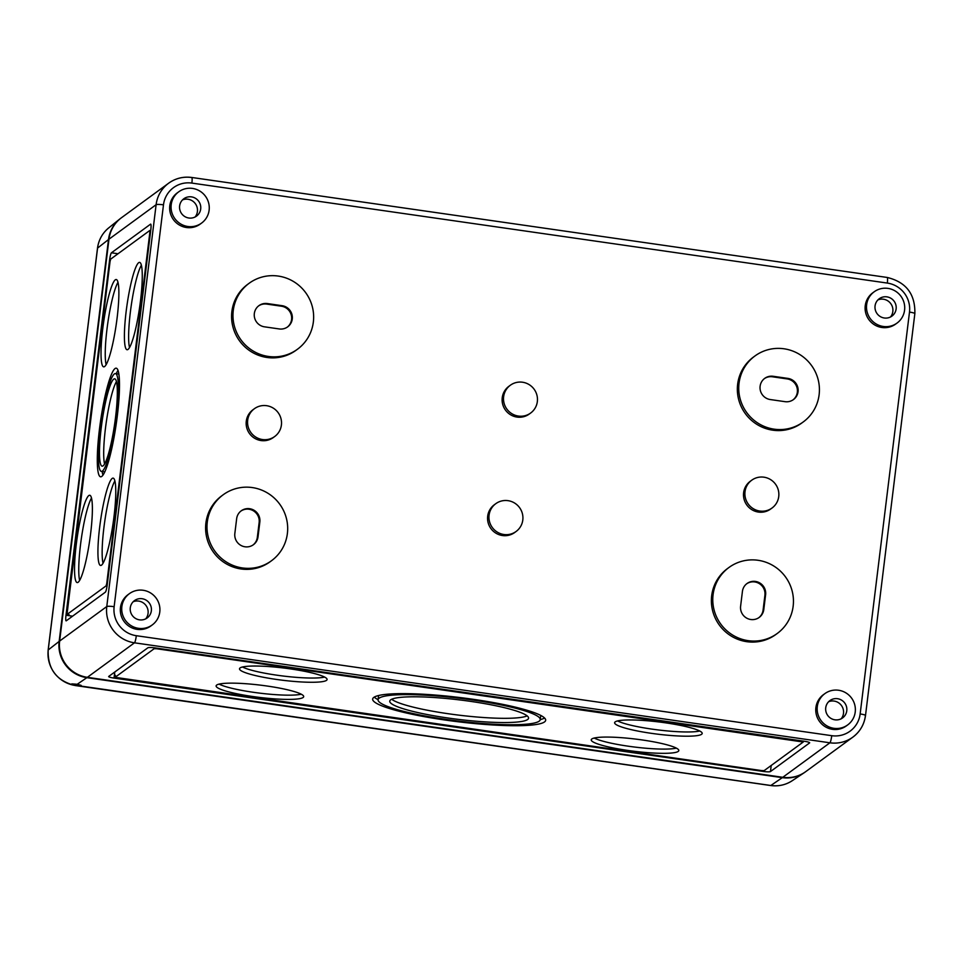 <?xml version="1.0" encoding="UTF-8"?>
<svg xmlns="http://www.w3.org/2000/svg" width="963" height="963" viewBox="0 0 963 963"><rect width="100%" height="100%" fill="white"/><g stroke="black" fill="none" stroke-linecap="round" stroke-linejoin="round"><path stroke-width="1.44" d="M914.766 313.769A6.452 0.903 -173 0 0 914.85 313.637L865.508 715.497A6.452 0.903 -173 0 1 865.424 715.617A32.273 31.623 -126.2 0 1 852.881 737.116L805.754 771.616A32.273 31.623 -126.2 0 1 782.787 777.297L87.356 677.326A32.273 31.623 -126.2 0 1 59.634 641.057L108.975 239.197A32.273 31.623 -126.2 0 1 121.519 217.698L168.657 183.199A32.273 31.623 53.8 0 0 156.114 204.698L108.975 239.197M150.541 224.174L111.443 252.8A6.452 0.939 -81.8 0 0 109.613 259.914L65.99 615.225A6.452 0.939 -81.8 0 0 66.11 620.858A6.452 0.939 -81.8 0 0 66.254 620.81L105.352 592.185A6.452 0.939 -81.8 0 0 107.182 585.071L150.806 229.748A6.452 0.939 -81.8 0 0 150.685 224.126A6.452 0.939 -81.8 0 0 150.541 224.174L150.806 224.21M897.035 323.062L895.638 324.086A19.368 18.971 -126.2 0 1 865.737 313.023A19.368 18.971 -126.2 0 1 872.767 292.824L874.163 291.801A19.368 18.971 -126.2 0 1 900.911 296.219A19.368 18.971 -126.2 0 1 883.264 326.469A19.368 18.971 -126.2 0 1 874.163 291.801M201.604 223.079L200.208 224.102A19.368 18.971 -126.2 0 1 170.295 213.04A19.368 18.971 -126.2 0 1 177.324 192.841L178.721 191.83A19.368 18.971 -126.2 0 1 205.468 196.247A19.368 18.971 -126.2 0 1 187.821 226.486A19.368 18.971 -126.2 0 1 178.721 191.83M297.459 349.244L296.062 350.267A40.879 40.049 -126.2 0 1 266.98 357.466A40.879 40.049 -126.2 0 1 232.926 326.926A40.879 40.049 -126.2 0 1 247.756 284.29L249.152 283.266A40.879 40.049 -126.2 0 1 305.62 292.596A40.879 40.049 -126.2 0 1 297.459 349.244A40.879 40.049 -126.2 0 1 268.376 356.442A40.879 40.049 -126.2 0 1 234.322 325.903A40.879 40.049 -126.2 0 1 249.152 283.266M803.226 421.963L801.83 422.986A40.879 40.049 -126.2 0 1 772.747 430.184A40.879 40.049 -126.2 0 1 738.693 399.645A40.879 40.049 -126.2 0 1 753.535 357.008L754.932 355.985A40.879 40.049 -126.2 0 1 811.4 365.314A40.879 40.049 -126.2 0 1 803.226 421.963A40.879 40.049 -126.2 0 1 774.144 429.161A40.879 40.049 -126.2 0 1 740.09 398.622A40.879 40.049 -126.2 0 1 754.932 355.985M530.649 413.031L529.253 414.054A17.214 16.865 -126.2 0 1 502.674 404.231A17.214 16.865 -126.2 0 1 508.921 386.283L510.318 385.26A17.214 16.865 -126.2 0 1 534.092 389.184A17.214 16.865 -126.2 0 1 518.407 416.064A17.214 16.865 -126.2 0 1 510.318 385.26M772.049 508.007L770.653 509.03A17.214 16.865 -126.2 0 1 744.062 499.195A17.214 16.865 -126.2 0 1 750.309 481.247L751.706 480.224A17.214 16.865 -126.2 0 1 775.492 484.16A17.214 16.865 -126.2 0 1 759.807 511.04A17.214 16.865 -126.2 0 1 751.706 480.224M274.708 436.504L273.311 437.527A17.214 16.865 -126.2 0 1 246.721 427.704A17.214 16.865 -126.2 0 1 252.98 409.744L254.376 408.721A17.214 16.865 -126.2 0 1 278.151 412.658A17.214 16.865 -126.2 0 1 262.466 439.537A17.214 16.865 -126.2 0 1 254.376 408.721M516.108 531.48L514.711 532.503A17.214 16.865 -126.2 0 1 488.121 522.668A17.214 16.865 -126.2 0 1 494.368 504.72L495.764 503.697A17.214 16.865 -126.2 0 1 519.551 507.621A17.214 16.865 -126.2 0 1 503.866 534.501A17.214 16.865 -126.2 0 1 495.764 503.697M777.261 633.461L775.865 634.485A40.879 40.049 -126.2 0 1 746.782 641.683A40.879 40.049 -126.2 0 1 712.728 611.144A40.879 40.049 -126.2 0 1 727.559 568.507L728.955 567.484A40.879 40.049 -126.2 0 1 785.423 576.813A40.879 40.049 -126.2 0 1 777.261 633.461A40.879 40.049 -126.2 0 1 748.179 640.66A40.879 40.049 -126.2 0 1 714.125 610.121A40.879 40.049 -126.2 0 1 728.955 567.484M271.494 560.743L270.097 561.766A40.879 40.049 -126.2 0 1 241.015 568.964A40.879 40.049 -126.2 0 1 206.949 538.425A40.879 40.049 -126.2 0 1 221.791 495.789L223.187 494.765A40.879 40.049 -126.2 0 1 279.655 504.094A40.879 40.049 -126.2 0 1 271.494 560.743A40.879 40.049 -126.2 0 1 242.411 567.941A40.879 40.049 -126.2 0 1 208.345 537.402A40.879 40.049 -126.2 0 1 223.187 494.765M847.693 724.91L846.296 725.933A19.368 18.971 -126.2 0 1 816.395 714.871A19.368 18.971 -126.2 0 1 823.425 694.672L824.822 693.661A19.368 18.971 -126.2 0 1 851.569 698.079A19.368 18.971 -126.2 0 1 833.922 728.317A19.368 18.971 -126.2 0 1 824.822 693.661M152.262 624.927L150.866 625.95A19.368 18.971 -126.2 0 1 120.953 614.888A19.368 18.971 -126.2 0 1 127.983 594.701L129.379 593.677A19.368 18.971 -126.2 0 1 156.126 598.095A19.368 18.971 -126.2 0 1 138.491 628.333A19.368 18.971 -126.2 0 1 129.379 593.677M103.077 465.851A44.117 6.404 -81.8 0 0 115.163 420.325A44.117 6.404 -81.8 0 0 114.669 378.82A44.117 6.404 -81.8 0 0 102.066 421.577A44.117 6.404 -81.8 0 0 102.114 466.152A44.117 6.404 -81.8 0 0 103.077 465.851M102.439 471.051A49.402 7.174 -81.8 0 0 115.969 420.061A49.402 7.174 -81.8 0 0 115.428 373.584A49.402 7.174 -81.8 0 0 101.296 421.469A49.402 7.174 -81.8 0 0 101.368 471.389A49.402 7.174 -81.8 0 0 102.439 471.051M101.777 476.42A54.867 7.969 -81.8 0 0 116.812 419.796A54.867 7.969 -81.8 0 0 116.21 368.179A54.867 7.969 -81.8 0 0 100.513 421.361A54.867 7.969 -81.8 0 0 100.585 476.805A54.867 7.969 -81.8 0 0 101.777 476.42M78.135 582.278A44.117 6.404 -81.8 0 0 90.221 536.752A44.117 6.404 -81.8 0 0 89.74 495.259A44.117 6.404 -81.8 0 0 77.124 538.004A44.117 6.404 -81.8 0 0 77.184 582.579A44.117 6.404 -81.8 0 0 78.135 582.278M101.524 565.149A44.117 6.404 -81.8 0 0 113.61 519.623A44.117 6.404 -81.8 0 0 113.128 478.13A44.117 6.404 -81.8 0 0 100.513 520.887A44.117 6.404 -81.8 0 0 100.573 565.45A44.117 6.404 -81.8 0 0 101.524 565.149M128.019 349.425A44.117 6.404 -81.8 0 0 140.104 303.887A44.117 6.404 -81.8 0 0 139.611 262.393A44.117 6.404 -81.8 0 0 126.996 305.151A44.117 6.404 -81.8 0 0 127.056 349.725A44.117 6.404 -81.8 0 0 128.019 349.425M104.618 366.542A44.117 6.404 -81.8 0 0 116.716 321.016A44.117 6.404 -81.8 0 0 116.222 279.523A44.117 6.404 -81.8 0 0 103.607 322.28A44.117 6.404 -81.8 0 0 103.667 366.855A44.117 6.404 -81.8 0 0 104.618 366.542M149.855 232.372L149.759 230.518L110.661 259.143L110.047 261.515L66.989 614.478L106.135 585.841L106.749 583.47L149.855 232.372L150.481 232.468M114.031 678.096L763.093 771.411A6.452 0.903 -173 0 0 770.472 771.556L809.57 742.93A6.452 0.903 -173 0 0 809.654 742.81A6.452 0.903 -173 0 0 804.298 741.257L155.224 647.93A6.452 0.903 -173 0 0 147.857 647.798L108.747 676.423A6.452 0.903 -173 0 0 108.663 676.544A6.452 0.903 -173 0 0 114.031 678.096L114.284 675.978L115.319 675.304M142.127 598.721A10.762 10.545 53.8 0 0 132.316 615.526A10.762 10.545 53.8 0 0 151.022 606.546A10.762 10.545 53.8 0 0 142.127 598.721M886.899 296.857A10.762 10.545 53.8 0 0 877.088 313.661A10.762 10.545 53.8 0 0 895.795 304.669A10.762 10.545 53.8 0 0 886.899 296.857M191.456 196.873A10.762 10.545 53.8 0 0 181.658 213.678A10.762 10.545 53.8 0 0 200.364 204.686A10.762 10.545 53.8 0 0 191.456 196.873M773.133 376.28L787.878 378.399A11.833 11.592 -126.2 0 1 793.452 399.585A11.833 11.592 -126.2 0 1 785.026 401.667L770.28 399.549A11.833 11.592 -126.2 0 1 764.718 378.363A11.833 11.592 -126.2 0 1 773.133 376.28L772.434 376.786L787.18 378.916A11.833 11.592 -126.2 0 1 793.091 399.826M470.51 701.365A69.938 9.738 -173 0 0 389.75 701.148A69.938 9.738 -173 0 0 457.979 719.337A69.938 9.738 -173 0 0 528.567 718.193A69.938 9.738 -173 0 0 470.51 701.365M472.412 699.969A81.686 11.363 -173 0 0 378.086 699.716A81.686 11.363 -173 0 0 457.774 720.962A81.686 11.363 -173 0 0 540.231 719.626A81.686 11.363 -173 0 0 472.412 699.969M473.302 699.319A87.152 12.134 -173 0 0 372.657 699.054A87.152 12.134 -173 0 0 457.678 721.708A87.152 12.134 -173 0 0 545.66 720.3A87.152 12.134 -173 0 0 473.302 699.319M267.064 686.029A44.117 6.139 -173 0 0 216.121 685.897A44.117 6.139 -173 0 0 259.155 697.368A44.117 6.139 -173 0 0 303.694 696.646A44.117 6.139 -173 0 0 267.064 686.029M290.453 668.912A44.117 6.139 -173 0 0 239.51 668.767A44.117 6.139 -173 0 0 282.544 680.239A44.117 6.139 -173 0 0 327.083 679.529A44.117 6.139 -173 0 0 290.453 668.912M665.565 722.84A44.117 6.139 -173 0 0 614.623 722.695A44.117 6.139 -173 0 0 657.657 734.167A44.117 6.139 -173 0 0 702.196 733.457A44.117 6.139 -173 0 0 665.565 722.84M642.177 739.957A44.117 6.139 -173 0 0 591.234 739.825A44.117 6.139 -173 0 0 634.268 751.296A44.117 6.139 -173 0 0 678.807 750.574A44.117 6.139 -173 0 0 642.177 739.957M115.079 677.326L761.685 770.605L764.14 770.641L803.25 742.016L156.632 648.749L154.176 648.701L115.079 677.326L115.331 675.219L115.042 677.374M740.607 606.209L742.425 591.402A11.833 11.592 -126.2 0 1 759.879 583.024A11.833 11.592 -126.2 0 1 765.609 594.737L763.791 609.543A11.833 11.592 -126.2 0 1 746.337 617.921A11.833 11.592 -126.2 0 1 740.607 606.209M69.059 614.755L68.096 615.538L65.99 615.225M68.204 614.659L68.096 615.538L72.574 616.176M764.369 378.628A11.833 11.592 -126.2 0 1 772.434 376.786M240.919 511.064A11.833 11.592 -126.2 0 1 259.143 522.536L257.326 537.342A11.833 11.592 -126.2 0 1 253.064 544.962M258.024 536.824A11.833 11.592 -126.2 0 1 240.569 545.202A11.833 11.592 -126.2 0 1 234.84 533.49L236.657 518.696A11.833 11.592 -126.2 0 1 254.112 510.306A11.833 11.592 -126.2 0 1 259.841 522.018L258.024 536.824L257.326 537.342M258.602 305.909A11.833 11.592 -126.2 0 1 266.667 304.079L281.413 306.198A11.833 11.592 -126.2 0 1 287.323 327.119M264.5 326.83A11.833 11.592 -126.2 0 1 258.939 305.644A11.833 11.592 -126.2 0 1 267.365 303.562L282.111 305.692A11.833 11.592 -126.2 0 1 287.672 326.866A11.833 11.592 -126.2 0 1 279.258 328.949L264.5 326.83M746.686 583.783A11.833 11.592 -126.2 0 1 764.911 595.242L763.093 610.048A11.833 11.592 -126.2 0 1 758.844 617.668M118.028 370.454A54.867 7.969 -81.8 0 0 116.21 373.704M102.15 471.509A54.867 7.969 -81.8 0 0 102.981 475.132M116.427 381.613A44.117 6.404 -81.8 0 0 106.279 422.179A44.117 6.404 -81.8 0 0 104.582 463.973M91.485 498.04A44.117 6.404 -81.8 0 0 81.337 538.618A44.117 6.404 -81.8 0 0 79.64 580.4M114.874 480.922A44.117 6.404 -81.8 0 0 104.726 521.489A44.117 6.404 -81.8 0 0 103.041 563.271M141.368 265.186A44.117 6.404 -81.8 0 0 131.209 305.752A44.117 6.404 -81.8 0 0 129.524 347.547M117.968 282.315A44.117 6.404 -81.8 0 0 107.82 322.882A44.117 6.404 -81.8 0 0 106.135 364.664M374.27 697.104A87.152 12.134 -173 0 0 378.086 699.692M540.749 715.437L540.231 719.626A87.152 12.134 -173 0 0 544.577 718.013M391.688 699.246A69.938 9.738 -173 0 0 458.496 715.1A69.938 9.738 -173 0 0 527.146 715.87M219.107 684.115A44.117 6.139 -173 0 0 259.673 693.131A44.117 6.139 -173 0 0 301.226 694.203M242.495 666.986A44.117 6.139 -173 0 0 283.074 676.014A44.117 6.139 -173 0 0 324.615 677.073M617.608 720.926A44.117 6.139 -173 0 0 658.186 729.942A44.117 6.139 -173 0 0 699.728 731.001M594.219 738.043A44.117 6.139 -173 0 0 634.786 747.071A44.117 6.139 -173 0 0 676.339 748.131M114.778 672.018L114.284 675.978L115.199 676.11M837.557 698.705A10.762 10.545 53.8 0 0 827.759 715.509A10.762 10.545 53.8 0 0 846.453 706.517A10.762 10.545 53.8 0 0 837.557 698.705M841.144 718.855A10.942 10.725 53.8 0 0 828.601 701.726M145.714 618.872A10.942 10.725 53.8 0 0 133.171 601.743M195.056 217.024A10.942 10.725 53.8 0 0 182.513 199.895M890.486 317.008A10.942 10.725 53.8 0 0 877.943 299.878M77.221 684.272L71.804 683.874L75.692 685.319L81.157 685.379L77.221 684.272L86.863 677.675A32.273 31.623 -126.2 0 1 59.152 641.406L108.494 239.558L97.564 248.093A6.452 0.903 -173 0 0 97.492 248.201A6.452 0.903 -173 0 0 97.54 248.334M86.863 677.675L782.293 777.659A32.273 31.623 -126.2 0 0 804.165 772.747A32.273 31.623 -126.2 0 0 805.501 771.796M121.278 217.879A32.273 31.623 53.8 0 0 119.966 218.878A32.273 31.623 53.8 0 0 108.494 239.558M782.787 777.297L829.913 742.798A32.273 31.623 -126.2 0 0 852.881 737.116C860.055 731.675 864.268 724.465 865.508 715.497A6.452 0.903 -173 0 0 860.152 713.944L909.493 312.084A25.82 25.291 -126.2 0 0 887.32 283.074L191.878 183.09A25.82 25.291 53.8 0 0 163.481 204.842L114.14 606.69A6.452 0.903 -173 0 0 106.773 606.546L59.634 641.057M87.356 677.326L134.483 642.815A32.273 31.623 53.8 0 1 106.773 606.546L156.114 204.698A6.452 0.903 -173 0 1 163.481 204.842M114.14 606.69A25.82 25.291 53.8 0 0 136.313 635.7L831.743 735.684A25.82 25.291 -126.2 0 0 860.152 713.944M136.313 635.7A6.452 0.939 -81.8 0 1 134.483 642.815L829.913 742.798A6.452 0.939 -81.8 0 0 831.743 735.684M887.32 283.074A6.452 0.939 -81.8 0 0 887.188 277.452C906.135 282.075 915.356 294.136 914.85 313.637A6.452 0.903 -173 0 0 909.493 312.084M191.878 183.09A6.452 0.939 -81.8 0 0 191.757 177.469L887.188 277.452M191.613 177.517A32.273 31.623 53.8 0 0 168.657 183.199C175.579 178.275 183.283 176.361 191.757 177.469M787.18 378.916L787.878 378.399M259.143 522.536L259.841 522.018M266.667 304.079L267.365 303.562M281.413 306.198L282.111 305.692M763.093 610.048L763.791 609.543M764.911 595.242L765.609 594.737M69.143 614.767L67.037 614.466M107.062 585.973L106.135 585.841M107.362 583.554L106.749 583.47M110.324 260.01L109.613 259.914M118.028 253.751L111.443 252.8M803.359 741.113L803.25 741.931M801.565 740.86L801.493 741.462M156.704 648.147L156.632 648.749M154.285 647.81L154.176 648.701M771.219 765.477L770.472 771.556M763.178 770.737L763.093 771.411M59.152 641.406L48.222 649.941A6.452 0.903 -173 0 0 48.15 650.049A6.452 0.903 -173 0 0 48.198 650.181M75.162 685.475A6.452 0.939 -81.8 0 0 75.283 685.548A6.452 0.939 -81.8 0 0 75.415 685.512A31.659 31.009 -126.2 0 1 48.222 649.941L97.564 248.093A31.659 31.009 53.8 0 1 108.819 227.81L119.966 218.878M770.593 785.459A6.452 0.939 -81.8 0 0 770.713 785.531A6.452 0.939 -81.8 0 0 770.845 785.495L75.692 685.319M804.165 772.747L792.284 780.68A31.659 31.009 -126.2 0 1 770.845 785.495L782.293 777.659M101.368 471.389L104.798 471.882M115.428 373.584L118.858 374.077M66.989 614.478L69.095 614.779M378.086 699.716L378.603 695.527M803.274 741.979L803.383 741.125M792.284 780.68C785.712 784.941 778.525 786.566 770.713 785.531L75.283 685.548C56.697 681.022 47.656 669.189 48.15 650.049L97.492 248.201C98.623 239.895 102.403 233.106 108.819 227.81"/></g></svg>
